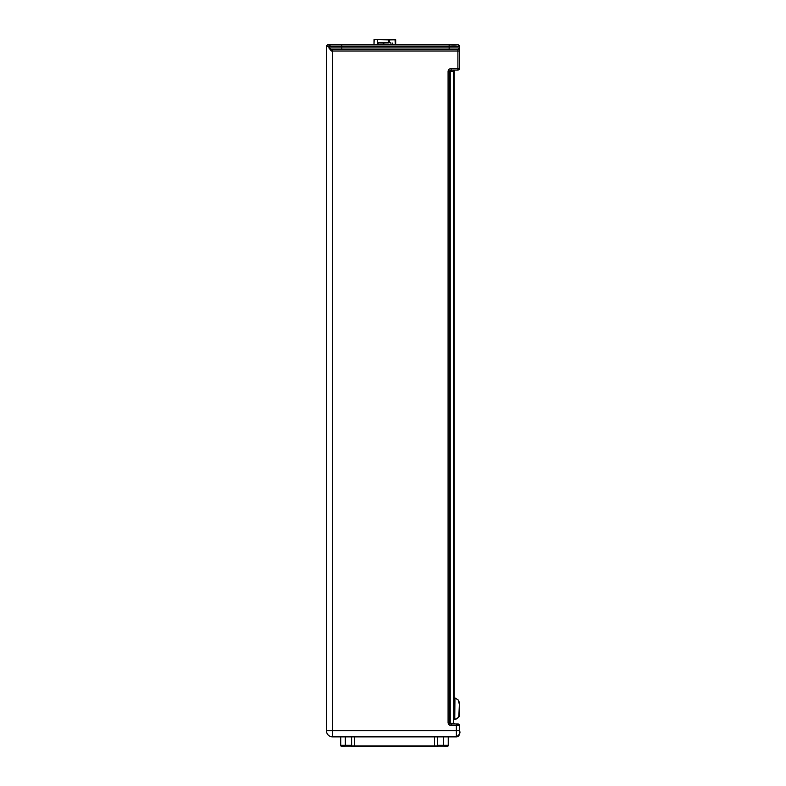 <?xml version="1.0" encoding="UTF-8"?>
<svg xmlns="http://www.w3.org/2000/svg" width="786" height="786" viewBox="0 0 786 786"><rect width="100%" height="100%" fill="white"/><g stroke="black" fill="none" stroke-linecap="round" stroke-linejoin="round"><path stroke-width="1.18" d="M454.22 696.946L454.22 70.062L454.22 71.595L449.612 71.595L449.612 70.917L449.612 696.946L449.612 70.927L450.231 70.2L453.61 70.062A0.619 0.619 179.9 0 1 454.22 70.671A0.619 0.619 179.9 0 0 453.62 70.062L457.904 70.062L457.904 68.529L459.446 68.529A1.533 1.533 -0.1 0 1 457.904 70.062L453.61 70.062L453.601 723.356L454.22 723.356A0.619 0.619 179.9 0 1 453.601 723.975L453.601 723.356L450.231 723.356L450.113 723.965A0.619 0.619 179.9 0 0 450.231 723.975L457.904 723.965A1.533 1.533 -0.1 0 1 459.437 725.507L459.437 733.8A3.075 3.075 -0.1 0 1 456.371 736.875L332.586 736.875L332.586 730.725L456.371 730.725L456.371 723.975L459.437 725.498A1.533 1.533 179.9 0 0 457.904 723.965L450.231 723.975M346.577 44.871L373.831 44.861L341.802 44.861L341.802 49.479L449.15 49.479L449.15 47.946L459.446 47.946L459.446 46.413A1.533 1.533 179.9 0 0 457.904 44.861A1.533 1.533 179.9 0 1 459.446 46.413L459.446 47.946A1.533 1.533 -0.1 0 1 457.904 49.479L341.802 49.479C327.467 48.683 332.537 51.208 329.521 47.946L449.15 47.946L449.15 46.413L329.521 46.413L329.521 47.946A1.533 1.533 179.9 0 0 331.053 49.479L331.368 51.021L328.902 47.946L328.902 46.413L326.445 46.413L326.445 730.715L326.445 46.403L326.445 696.936M373.989 44.674A5.59 5.59 0 0 0 373.822 44.871L331.053 44.861A1.533 1.533 -0.1 0 0 329.521 46.413L329.521 47.936L329.521 46.413A1.533 1.533 -0.1 0 1 331.053 44.871L441.457 44.871M331.053 49.479L449.15 49.479C462.315 48.732 455.87 51.149 459.446 47.946L459.446 51.011M430.915 44.861A1.533 1.533 179.9 0 0 430.875 44.861A1.533 1.533 -0.1 0 1 430.915 44.861A1.533 1.533 179.9 0 0 430.875 44.871A1.533 1.533 -0.1 0 1 430.895 44.871L455.448 44.871A1.533 1.533 179.9 0 0 455.428 44.871A1.533 1.533 -0.1 0 1 455.448 44.871A1.533 1.533 179.9 0 0 455.281 44.871A1.533 1.533 -0.1 0 1 455.448 44.861L430.875 44.871M357.129 44.861A1.533 1.533 -0.1 0 1 357.158 44.861A1.533 1.533 179.9 0 0 357.149 44.871A1.533 1.533 -0.1 0 1 357.158 44.871A1.533 1.533 179.9 0 0 357.129 44.861L332.596 44.861A1.533 1.533 -0.1 0 1 332.606 44.871A1.533 1.533 179.9 0 0 332.596 44.871L357.158 44.861M450.113 723.965L449.612 696.946L449.612 723.356L450.231 723.356L450.231 70.2M441.398 44.871L346.646 44.871M459.446 51.021L459.446 68.529L459.446 51.021L331.368 51.021M332.616 49.479L357.158 49.479L332.596 49.469L332.586 730.725L326.445 730.715A6.141 6.141 179.9 0 0 332.586 736.875L456.371 736.875L456.371 730.725L459.437 730.725L459.437 733.8M329.521 46.413L328.902 46.413A1.533 0.924 90 0 1 329.825 44.871L327.988 44.861A1.533 1.533 179.9 0 0 326.445 46.413A1.533 1.533 179.9 0 1 327.988 44.861L331.053 44.861A1.533 1.533 179.9 0 0 330.886 44.871M331.053 44.861A1.533 1.533 179.9 0 0 331.024 44.861L373.831 44.861M449.612 696.936L449.612 723.346A0.619 0.619 179.9 0 0 449.621 723.474M326.445 730.715A6.141 6.141 179.9 0 0 326.445 730.734A6.141 6.141 0 0 0 332.586 736.875M374.028 39.634L373.989 44.871L374.195 39.477L389.365 39.89L389.345 42.699M390.819 42.749L383.755 43.024L390.819 42.749L391.074 44.871M383.745 44.871L383.755 43.024L378.105 42.955L383.833 42.709M392.754 43.043L392.745 44.871M387.026 42.67L378.439 42.65L387.026 42.67M378.105 42.955L378.086 44.871M351.588 736.875L351.627 745.934M437.596 736.875L437.596 745.934L351.588 745.934A0.766 0.766 0 0 0 352.354 746.7L436.829 746.7A0.766 0.766 180 0 0 437.596 745.934L434.52 746.7L434.52 736.875M437.38 746.464A0.766 0.766 180 0 0 437.596 745.963M351.804 746.464A0.766 0.766 0 0 1 351.588 745.963M351.607 746.081L341.497 746.081A0.766 0.766 0 0 1 340.731 745.315L340.731 736.875M437.596 745.315L448.236 745.315A0.766 0.766 180 0 1 447.46 746.081L437.576 746.081M443.628 736.875L443.628 746.081C447.421 746.366 448.953 746.111 448.236 745.315L448.236 736.875M449.612 70.917L449.612 71.585L448.079 71.595L448.079 722.432L449.612 722.432M430.875 49.479L455.448 49.479L430.875 49.479M459.446 46.413L449.15 46.413L449.15 44.871M453.915 46.413L432.418 46.413L453.915 46.413M355.626 46.413L334.129 46.413L355.626 46.413M451.144 70.062L451.144 68.529L457.904 68.529L457.904 49.479M388.304 39.831L395.387 39.457L395.663 44.871L449.307 44.861L395.663 44.861L395.692 39.762L389.365 39.89M329.521 47.946L328.902 47.946M326.445 46.403C327.202 44.694 328.332 44.183 329.825 44.861A1.533 0.924 -90 0 0 329.727 44.871M451.144 68.529A3.075 3.075 179.9 0 0 448.079 71.595M459.437 725.507L451.144 725.507A3.075 3.075 -0.1 0 1 448.079 722.432M459.358 704.511L458.366 700.1L454.947 697.919L454.75 719.455L454.888 697.909L454.22 698.243M459.545 714.327L459.486 703.411M454.465 719.436L455.133 719.671C458.543 717.716 460.007 716.174 459.505 715.044L459.417 702.586M451.144 725.507L451.144 723.975M459.279 714.179L459.348 703.244L459.279 714.179M388.353 39.575L374.313 39.447M395.387 39.457L387.685 39.369L395.692 39.762M377.585 39.487L387.685 39.369L374.667 39.3M394.778 39.614L387.773 39.565M374.519 39.457L387.685 39.369M395.044 39.595L395.319 44.871M377.329 39.752L377.29 44.871M388.333 39.831L388.313 42.68M389.119 42.719L382.36 42.67L389.119 42.719M354.663 736.875L354.663 746.7L351.588 745.934M351.588 745.315L340.731 745.315C340.014 746.111 341.546 746.366 345.339 746.081L345.339 736.875M458.444 69.964A1.533 1.533 0 0 0 459.446 68.529M449.307 44.861C462.247 45.617 455.89 43.201 459.446 46.394M454.75 719.455L454.22 719.288M454.809 719.445L457.953 717.687L458.847 716.262L459.358 704.708M455.074 719.662L454.485 719.445M455.133 719.652C458.543 717.687 459.997 716.144 459.505 715.024L459.466 703.048L458.641 700.542M453.601 723.975A0.619 0.619 0 0 0 454.22 723.356M456.371 736.875C459.672 734.645 460.694 732.591 459.437 730.725M377.506 39.31L374.549 39.329M382.664 42.975L388.824 42.925"/></g></svg>
